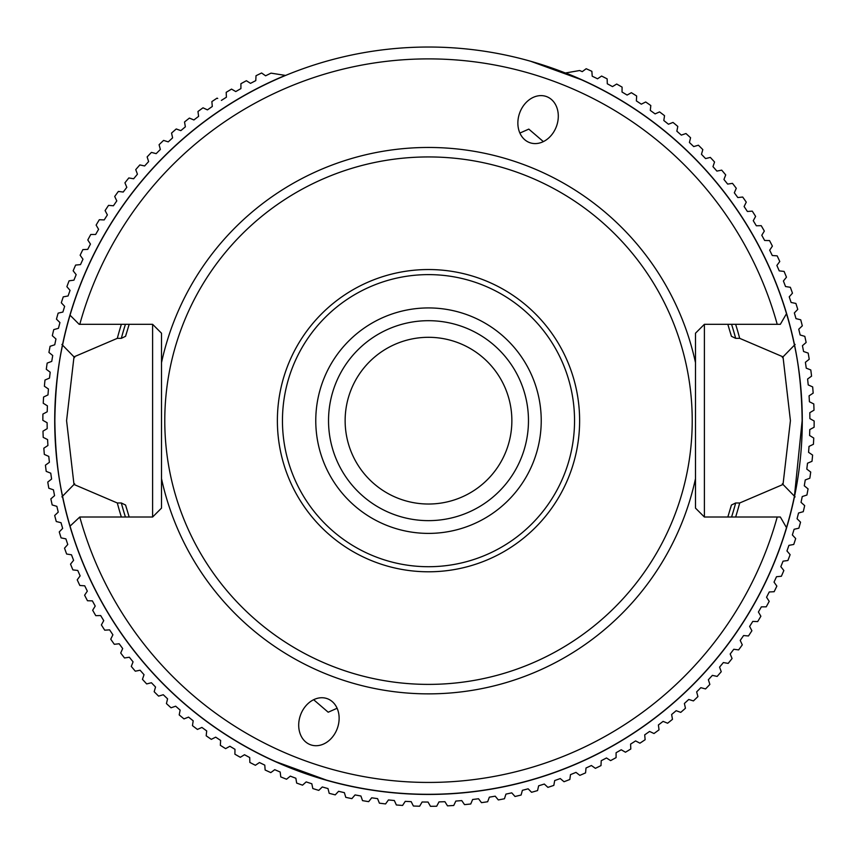 <?xml version="1.0" encoding="UTF-8"?>
<svg xmlns="http://www.w3.org/2000/svg" width="857" height="857" viewBox="0 0 857 857"><rect width="100%" height="100%" fill="white"/><g stroke="black" fill="none" stroke-linecap="round" stroke-linejoin="round"><path stroke-width="1.29" d="M786.501 313.683A373.652 373.652 0 0 1 794.439 345.146C799.195 366.678 801.766 391.853 802.152 420.658L794.428 496.203A373.652 373.652 0 0 1 62.561 496.192C57.805 474.649 55.234 449.475 54.848 420.658C55.212 392.003 57.783 366.828 62.561 345.135A373.652 373.652 0 0 1 786.501 313.683L780.341 324.31L704.39 324.31L704.39 517.017L695.488 508.115L695.488 362.65L695.488 478.677A273.222 273.222 0 0 1 161.512 478.677L161.512 333.212L152.61 324.31L152.61 517.017L79.787 517.017A361.783 361.783 0 0 0 777.213 517.017L704.39 517.017M727.829 324.31L731.417 336.287L735.67 338.344L739.687 338.344A321.9 321.9 0 0 0 735.638 324.31M735.638 517.017A321.9 321.9 0 0 0 739.687 502.984L783.019 484.473L790.422 420.658L783.019 356.855L739.687 338.344M243.634 82.208L240.913 83.707A385.65 385.65 0 0 1 246.398 80.719L246.002 80.933M235.771 91.56L240.913 88.592L235.771 91.56L231.54 89.107L226.194 92.331A385.65 385.65 0 0 1 231.54 89.107L226.194 92.331L226.409 97.216L221.395 100.398L226.409 97.216M285.627 75.416A71.195 71.195 0 0 1 285.306 75.395A373.781 373.781 0 0 0 74.034 539.267A373.781 373.781 0 0 0 547.098 775.135A373.781 373.781 0 0 0 565.641 72.952A71.195 71.195 0 0 1 565.331 72.974M565.641 72.952L579.653 70.52L582.267 71.645L586.188 68.721A385.65 385.65 0 0 1 591.866 71.324L592.219 76.198L597.554 78.79L601.603 76.048A385.65 385.65 0 0 1 607.152 78.887L607.292 83.782L612.509 86.6L616.676 84.04A385.65 385.65 0 0 1 622.096 87.125L622.021 92.02L627.11 95.063L631.384 92.695A385.65 385.65 0 0 1 636.665 96.016L636.365 100.901L641.315 104.168L645.685 101.983A385.65 385.65 0 0 1 650.817 105.54L650.302 110.403L655.102 113.895L659.569 111.903A385.65 385.65 0 0 1 664.539 115.684L663.811 120.516L668.449 124.222L673.002 122.433A385.65 385.65 0 0 1 677.801 126.429L676.859 131.217L681.336 135.117L685.954 133.531A385.65 385.65 0 0 1 690.571 137.741L689.424 142.487L693.72 146.579L698.401 145.208A385.65 385.65 0 0 1 702.826 149.611L701.465 154.303L705.579 158.588L710.324 157.409A385.65 385.65 0 0 1 714.545 162.005L712.981 166.644L716.902 171.1L721.69 170.136A385.65 385.65 0 0 1 725.708 174.914L723.94 179.477L727.657 184.094L732.489 183.355A385.65 385.65 0 0 1 736.292 188.304L734.32 192.782L737.823 197.56L742.687 197.035A385.65 385.65 0 0 1 746.265 202.145L744.101 206.526L747.39 211.465L752.275 211.143A385.65 385.65 0 0 1 755.617 216.414L753.26 220.699L756.335 225.777L761.22 225.67A385.65 385.65 0 0 1 764.337 231.079L761.787 235.257L764.637 240.463L769.522 240.581A385.65 385.65 0 0 1 772.393 246.12L769.672 250.18L772.275 255.515L777.16 255.847A385.65 385.65 0 0 1 779.774 261.503L776.871 265.445L779.249 270.876L784.101 271.423A385.65 385.65 0 0 1 786.469 277.197L783.405 281L785.526 286.538L790.358 287.299A385.65 385.65 0 0 1 792.468 293.18L789.233 296.833L791.107 302.467L795.907 303.442A385.65 385.65 0 0 1 797.749 309.398L794.353 312.912L795.982 318.622L800.727 319.8A385.65 385.65 0 0 1 802.313 325.842L798.756 329.206L800.138 334.969L804.819 336.373A385.65 385.65 0 0 1 806.137 342.468L802.441 345.671L803.566 351.499L808.183 353.095A385.65 385.65 0 0 1 809.233 359.254L805.398 362.286L806.255 368.156L810.797 369.956A385.65 385.65 0 0 1 811.568 376.148L807.605 379.008L808.215 384.911L812.672 386.914A385.65 385.65 0 0 1 813.164 393.138L809.083 395.827L809.415 401.751L813.786 403.947A385.65 385.65 0 0 1 814.011 410.182L809.811 412.678L809.886 418.612L814.15 421.001A385.65 385.65 0 0 1 814.096 427.247L809.79 429.561L809.597 435.485L813.754 438.056A385.65 385.65 0 0 1 813.422 444.29L809.019 446.411L808.569 452.325L812.607 455.088A385.65 385.65 0 0 1 812.008 461.302L807.508 463.219L806.801 469.111L810.711 472.046A385.65 385.65 0 0 1 809.833 478.217L805.259 479.941L804.284 485.79L808.065 488.897A385.65 385.65 0 0 1 806.908 495.035L802.259 496.546L801.038 502.352L804.68 505.619A385.65 385.65 0 0 1 803.255 511.693L798.542 513.011L797.064 518.753L800.545 522.181A385.65 385.65 0 0 1 798.863 528.191L794.096 529.283L792.361 534.961L795.692 538.539A385.65 385.65 0 0 1 793.743 544.463L788.933 545.352L786.951 550.944L790.122 554.661A385.65 385.65 0 0 1 787.904 560.499L783.062 561.174L780.834 566.67L783.844 570.526A385.65 385.65 0 0 1 781.37 576.258L776.506 576.718L774.032 582.117L776.86 586.102A385.65 385.65 0 0 1 774.139 591.716L769.254 591.962L766.554 597.243L769.2 601.346A385.65 385.65 0 0 1 766.233 606.831L761.348 606.863L758.413 612.016L760.877 616.237A385.65 385.65 0 0 1 757.674 621.593L752.789 621.4L749.629 626.424L751.9 630.752A385.65 385.65 0 0 1 748.461 635.958L743.587 635.551L740.212 640.425L742.291 644.85A385.65 385.65 0 0 1 738.627 649.895L733.774 649.274L730.185 653.998L732.071 658.508A385.65 385.65 0 0 1 728.182 663.393L723.362 662.557L719.569 667.121L721.251 671.706A385.65 385.65 0 0 1 717.148 676.409L712.371 675.37L708.375 679.751L709.864 684.411A385.65 385.65 0 0 1 705.557 688.932L700.833 687.668L696.645 691.878L697.919 696.591A385.65 385.65 0 0 1 693.42 700.919L688.749 699.462L684.389 703.468L685.45 708.246A385.65 385.65 0 0 1 680.758 712.371L676.162 710.699L671.631 714.513L672.477 719.323A385.65 385.65 0 0 1 667.614 723.233L663.093 721.369L658.39 724.979L659.033 729.832A385.65 385.65 0 0 1 653.998 733.517L649.563 731.449L644.7 734.856L645.128 739.72A385.65 385.65 0 0 1 639.933 743.19L635.605 740.919L630.591 744.112L630.806 748.997A385.65 385.65 0 0 1 625.46 752.221L621.229 749.768L616.087 752.735L616.087 757.62A385.65 385.65 0 0 1 610.602 760.609L606.488 757.974L601.218 760.705L600.993 765.59A385.65 385.65 0 0 1 595.39 768.333L591.394 765.515L586.006 768.011L585.567 772.875A385.65 385.65 0 0 1 579.846 775.371L575.979 772.382L570.494 774.632L569.83 779.484A385.65 385.65 0 0 1 564.013 781.723L560.274 778.563L554.693 780.566L553.826 785.387A385.65 385.65 0 0 1 547.902 787.358L544.313 784.048L538.646 785.805L537.564 790.572A385.65 385.65 0 0 1 531.565 792.286L528.126 788.815L522.395 790.315L521.099 795.028A385.65 385.65 0 0 1 515.025 796.485L511.747 792.854L505.951 794.107L504.452 798.756A385.65 385.65 0 0 1 498.324 799.945L495.207 796.174L489.358 797.171L487.654 801.745A385.65 385.65 0 0 1 481.473 802.655L478.527 798.756L472.635 799.495L470.739 803.995A385.65 385.65 0 0 1 464.526 804.627L461.752 800.599L455.838 801.07L453.739 805.484A385.65 385.65 0 0 1 447.504 805.848L444.912 801.702L438.988 801.906L436.695 806.223A385.65 385.65 0 0 1 430.45 806.308L428.039 802.056L422.115 802.002L419.63 806.212A385.65 385.65 0 0 1 413.395 806.019L411.178 801.659L405.254 801.349L402.586 805.441A385.65 385.65 0 0 1 396.363 804.969L394.338 800.524L388.435 799.945L385.586 803.92A385.65 385.65 0 0 1 379.394 803.17L377.573 798.638L371.692 797.803L368.681 801.649A385.65 385.65 0 0 1 362.522 800.631L360.904 796.014L355.066 794.921L351.884 798.628A385.65 385.65 0 0 1 345.778 797.342L344.364 792.661L338.59 791.3L335.237 794.868A385.65 385.65 0 0 1 329.195 793.314L327.995 788.569L322.286 786.962L318.783 790.379A385.65 385.65 0 0 1 312.816 788.547L311.819 783.769L306.185 781.905L302.532 785.162A385.65 385.65 0 0 1 296.651 783.073L295.869 778.252L290.319 776.142L286.538 779.227A385.65 385.65 0 0 1 280.753 776.892L280.185 772.028L274.733 769.682L270.812 772.607A385.65 385.65 0 0 1 265.134 770.004L264.781 765.13L259.446 762.537L255.397 765.28A385.65 385.65 0 0 1 249.848 762.441L249.708 757.545L244.491 754.728L240.324 757.288A385.65 385.65 0 0 1 234.904 754.203L234.979 749.307L229.89 746.265L225.616 748.632A385.65 385.65 0 0 1 220.335 745.311L220.635 740.427L215.685 737.159L211.315 739.345A385.65 385.65 0 0 1 206.183 735.788L206.698 730.925L201.898 727.432L197.431 729.425A385.65 385.65 0 0 1 192.461 725.643L193.189 720.801L188.551 717.105L183.998 718.894A385.65 385.65 0 0 1 179.199 714.899L180.141 710.099L175.664 706.2L171.046 707.786A385.65 385.65 0 0 1 166.429 703.586L167.576 698.83L163.28 694.738L158.599 696.12A385.65 385.65 0 0 1 154.174 691.717L155.535 687.025L151.421 682.74L146.676 683.918A385.65 385.65 0 0 1 142.455 679.322L144.019 674.684L140.098 670.228L135.31 671.192A385.65 385.65 0 0 1 131.292 666.414L133.06 661.85L129.343 657.233L124.511 657.972A385.65 385.65 0 0 1 120.708 653.023L122.68 648.545L119.177 643.768L114.313 644.293A385.65 385.65 0 0 1 110.735 639.183L112.899 634.801L109.61 629.863L104.725 630.184A385.65 385.65 0 0 1 101.383 624.914L103.74 620.629L100.665 615.551L95.78 615.658A385.65 385.65 0 0 1 92.663 610.238L95.213 606.07L92.363 600.864L87.478 600.746A385.65 385.65 0 0 1 84.607 595.197L87.328 591.148L84.725 585.813L79.84 585.481A385.65 385.65 0 0 1 77.226 579.825L80.129 575.883L77.751 570.451L72.899 569.905A385.65 385.65 0 0 1 70.531 564.131L73.595 560.328L71.474 554.79L66.642 554.029A385.65 385.65 0 0 1 64.532 548.148L67.767 544.495L65.893 538.86L61.093 537.885A385.65 385.65 0 0 1 59.251 531.929L62.647 528.415L61.018 522.706L56.273 521.527A385.65 385.65 0 0 1 54.687 515.486L58.244 512.122L56.862 506.348L52.181 504.955A385.65 385.65 0 0 1 50.863 498.86L54.559 495.657L53.434 489.829L48.817 488.233A385.65 385.65 0 0 1 47.767 482.073L51.602 479.042L50.745 473.171L46.203 471.371A385.65 385.65 0 0 1 45.432 465.18L49.395 462.309L48.785 456.406L44.328 454.414A385.65 385.65 0 0 1 43.836 448.19L47.917 445.501L47.585 439.577L43.214 437.381A385.65 385.65 0 0 1 42.989 431.146L47.189 428.65L47.114 422.715L42.85 420.326A385.65 385.65 0 0 1 42.904 414.081L47.21 411.767L47.403 405.843L43.246 403.261A385.65 385.65 0 0 1 43.578 397.037L47.981 394.916L48.431 389.003L44.393 386.239A385.65 385.65 0 0 1 44.992 380.026L49.492 378.108L50.199 372.217L46.289 369.281A385.65 385.65 0 0 1 47.167 363.1L51.741 361.386L52.716 355.526L48.935 352.431A385.65 385.65 0 0 1 50.092 346.292L54.741 344.782L55.962 338.976L52.32 335.708A385.65 385.65 0 0 1 53.745 329.624L58.458 328.317L59.936 322.575L56.455 319.147A385.65 385.65 0 0 1 58.137 313.137L62.904 312.044L64.639 306.367L61.308 302.789A385.65 385.65 0 0 1 63.257 296.865L68.067 295.976L70.049 290.384L66.878 286.667A385.65 385.65 0 0 1 69.096 280.828L73.938 280.153L76.166 274.658L73.156 270.801A385.65 385.65 0 0 1 75.63 265.07L80.494 264.609L82.968 259.21L80.14 255.225A385.65 385.65 0 0 1 82.861 249.612L87.746 249.366L90.446 244.084L87.8 239.981A385.65 385.65 0 0 1 90.767 234.486L95.652 234.464L98.587 229.312L96.123 225.091A385.65 385.65 0 0 1 99.326 219.735L104.211 219.917L107.371 214.903L105.1 210.576A385.65 385.65 0 0 1 108.539 205.369L113.413 205.776L116.788 200.902L114.709 196.478A385.65 385.65 0 0 1 118.373 191.432L123.226 192.043L126.815 187.329L124.929 182.82A385.65 385.65 0 0 1 128.818 177.935L133.638 178.77L137.431 174.207L135.749 169.622A385.65 385.65 0 0 1 139.852 164.919L144.629 165.958L148.625 161.577L147.136 156.917A385.65 385.65 0 0 1 151.443 152.396L156.167 153.649L160.355 149.45L159.081 144.726A385.65 385.65 0 0 1 163.58 140.409L168.251 141.866L172.611 137.859L171.55 133.081A385.65 385.65 0 0 1 176.242 128.957L180.838 130.628L185.369 126.815L184.523 121.994A385.65 385.65 0 0 1 189.386 118.095L193.907 119.959L198.61 116.348L197.967 111.496A385.65 385.65 0 0 1 203.002 107.811L207.437 109.878L212.3 106.472L211.872 101.608A385.65 385.65 0 0 1 217.067 98.137L217.721 98.48M535.164 143.59A24.521 19.582 -70 0 0 556.482 126.3A24.521 19.582 -70 0 0 540.992 95.609A24.521 19.582 -70 0 0 519.685 112.899A24.521 19.582 -70 0 0 535.164 143.59M519.888 133.071L528.801 129.107L543.359 141.609M581.41 79.733L530.515 61.211L581.41 79.733M321.836 697.737A24.521 19.582 110 0 0 300.518 715.027A24.521 19.582 110 0 0 316.008 745.719A24.521 19.582 110 0 0 337.315 728.429A24.521 19.582 110 0 0 321.836 697.737M337.112 708.257L328.199 712.221L313.641 699.708M275.59 761.594L326.485 780.116L275.59 761.594M315.772 420.658A112.728 112.728 0 0 0 428.5 533.397A112.728 112.728 0 0 0 541.228 420.658A112.728 112.728 0 0 0 428.5 307.931A112.728 112.728 0 0 0 315.772 420.658M528.469 420.658A99.969 99.969 0 0 1 428.5 520.638A99.969 99.969 0 0 1 328.531 420.658A99.969 99.969 0 0 1 428.5 320.689A99.969 99.969 0 0 1 528.469 420.658M511.865 420.658A83.365 83.365 0 0 1 428.5 504.023A83.365 83.365 0 0 1 345.135 420.658A83.365 83.365 0 0 1 428.5 337.304A83.365 83.365 0 0 1 511.865 420.658M164.78 420.658A263.72 263.72 0 0 1 428.5 156.938A263.72 263.72 0 0 1 692.22 420.658A263.72 263.72 0 0 1 428.5 684.389A263.72 263.72 0 0 1 164.78 420.658M704.39 324.31L695.488 333.212L695.488 362.65A273.222 273.222 0 0 0 161.512 362.65L161.512 508.115L152.61 517.017M126.429 508.019A314.455 314.455 0 0 1 125.583 505.041L121.33 502.984L117.313 502.984L73.991 484.473L66.578 420.658L73.991 356.855L117.313 338.344L121.33 338.344A318.011 318.011 0 0 1 125.433 324.31M126.429 333.309A314.455 314.455 0 0 0 125.583 336.287L121.33 338.344M125.583 336.287L129.171 324.31M277.379 420.658A151.121 151.121 0 0 1 428.5 269.537A151.121 151.121 0 0 1 579.621 420.658A151.121 151.121 0 0 1 428.5 571.79A151.121 151.121 0 0 1 277.379 420.658M574.544 420.658A146.044 146.044 0 0 0 428.5 274.615A146.044 146.044 0 0 0 282.456 420.658A146.044 146.044 0 0 0 428.5 566.713A146.044 146.044 0 0 0 574.544 420.658M782.345 483.766L795.114 496.899M795.114 344.45L782.345 357.551M61.886 344.45L74.666 357.551M121.362 324.31A321.9 321.9 0 0 0 117.313 338.344M739.687 502.984L735.67 502.984L731.417 505.041A314.455 314.455 0 0 1 730.571 508.019M121.362 517.017A321.9 321.9 0 0 1 117.313 502.984M74.666 483.777L61.886 496.878M731.417 336.287A314.455 314.455 0 0 0 730.571 333.309M777.213 517.017L780.341 517.017L786.501 527.644M125.583 505.041L129.171 517.017M727.829 517.017L731.417 505.041M70.049 526.123L79.787 517.017M70.049 315.205L79.155 324.31L152.61 324.31M777.213 324.31A361.783 361.783 0 0 0 79.787 324.31M246.398 80.719L250.512 83.354L255.782 80.622L256.007 75.737A385.65 385.65 0 0 1 261.61 72.995L265.606 75.812L271.005 73.145L285.306 75.395M240.913 88.592L240.913 83.707M731.567 324.31A318.011 318.011 0 0 1 735.67 338.344M735.67 502.984A318.011 318.011 0 0 1 731.567 517.017M125.433 517.017A318.011 318.011 0 0 1 121.33 502.984"/></g></svg>
